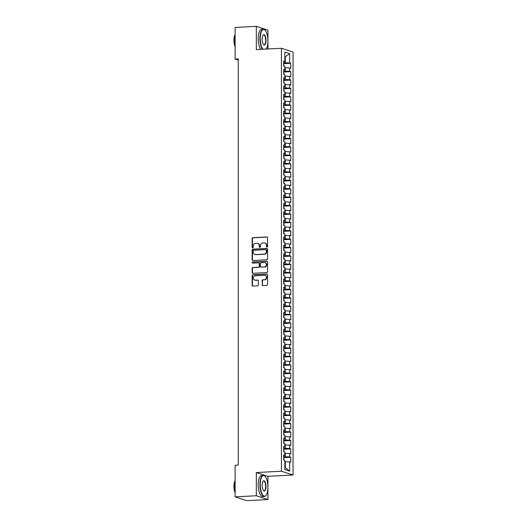 <?xml version="1.0" encoding="UTF-8"?>
<svg xmlns="http://www.w3.org/2000/svg" width="527" height="527" viewBox="0 0 527 527"><rect width="100%" height="100%" fill="white"/><g stroke="black" fill="none" stroke-linecap="round" stroke-linejoin="round"><path stroke-width="0.79" d="M267.011 247.084A0.58 0.534 -71.9 0 0 267.551 246.478L267.551 237.736A0.83 0.764 -71.9 0 0 266.781 236.952L252.914 237.677A0.83 0.764 -71.9 0 0 252.143 238.54L252.143 247.282A0.58 0.534 -71.9 0 0 252.683 247.828A0.58 0.534 -71.9 0 0 253.223 247.229L253.223 246.096A2.655 2.444 -71.9 0 1 255.687 243.336L256.84 243.276A2.655 2.444 -71.9 0 1 259.31 245.78L259.31 246.913A0.58 0.534 -71.9 0 0 259.851 247.459A0.58 0.534 -71.9 0 0 260.384 246.853L260.384 245.72A2.655 2.444 -71.9 0 1 262.854 242.96L264.007 242.901A2.655 2.444 -71.9 0 1 266.471 245.404L266.471 246.537A0.58 0.534 -71.9 0 0 267.011 247.084M262.123 284.797A0.83 0.764 -71.9 0 0 262.894 285.581L266.781 285.377A0.83 0.764 -71.9 0 0 267.551 284.514L267.551 274.804A0.83 0.764 -71.9 0 0 266.781 274.02L252.914 274.745A0.83 0.764 -71.9 0 0 252.143 275.608L252.143 285.318A0.83 0.764 -71.9 0 0 252.914 286.102L257.611 285.851A0.83 0.764 -71.9 0 0 258.382 284.988L258.382 280.838A0.83 0.764 -71.9 0 0 257.611 280.054L255.285 280.173A2.22 2.042 -71.9 0 1 253.25 277.709A2.22 2.042 -71.9 0 1 255.285 275.773L264.416 275.298A2.22 2.042 -71.9 0 1 266.445 277.762A2.22 2.042 -71.9 0 1 264.416 279.699L262.894 279.778A0.83 0.764 -71.9 0 0 262.123 280.641L262.433 284.896A0.83 0.764 -71.9 0 0 262.795 285.575M256.313 495.755L267.933 499.543L267.933 476.322L256.313 472.535L256.313 495.755L235.121 496.862L235.121 465.262L238.263 465.097L238.263 58.892L235.121 59.057L238.263 60.078M256.313 472.535L281.431 471.224L281.431 48.26L293.052 52.048L293.052 475.011L281.431 471.224M267.933 48.965L267.933 30.138L256.313 26.35L256.313 49.571L281.431 48.26M256.313 26.35L235.121 27.457L235.121 59.057M266.781 259.785A0.83 0.764 -71.9 0 0 267.551 258.922L267.551 249.218A0.83 0.764 -71.9 0 0 266.781 248.434L252.914 249.159A0.83 0.764 -71.9 0 0 252.143 250.022L252.143 259.725A0.83 0.764 -71.9 0 0 252.914 260.509L266.781 259.785M267.551 262.011L267.551 271.721A0.83 0.764 -71.9 0 1 266.781 272.584L252.914 273.302A0.83 0.764 -71.9 0 1 252.143 272.525L252.143 268.368A0.83 0.764 -71.9 0 1 252.914 267.505L258.54 267.209A0.83 0.764 -71.9 0 0 259.31 266.346L259.31 263.592A0.83 0.764 -71.9 0 0 258.54 262.808L252.683 263.111A0.58 0.534 -71.9 0 1 252.15 262.466A0.58 0.534 -71.9 0 1 252.683 261.965L266.781 261.227A0.83 0.764 -71.9 0 1 267.551 262.011M283.71 63.662L290.779 63.293L289.666 62.924L289.666 53.708L284.824 52.127L284.824 61.349L283.71 60.987L283.71 66.013L284.824 66.382L284.824 69.735L283.71 69.366L283.71 74.399L284.824 74.762L284.824 78.115L283.71 77.752L283.71 82.779L284.824 83.141L284.824 86.494L283.71 86.132L283.71 91.164L284.824 91.527L284.824 94.88L283.71 94.517L283.71 99.544L284.824 99.906L284.824 103.259L283.71 102.897L283.71 107.93L284.824 108.292L284.824 111.645L283.71 111.283L283.71 116.309L284.824 116.671L284.824 120.024L283.71 119.662L283.71 124.695L284.824 125.057L284.824 128.41L283.71 128.048L283.71 133.074L284.824 133.436L284.824 136.789L283.71 136.427L283.71 141.453L284.824 141.822L284.824 145.175L283.71 144.806L283.71 149.839L284.824 150.202L284.824 153.555L283.71 153.192L283.71 158.219L284.824 158.587L284.824 161.941L283.71 161.572L283.71 166.604L284.824 166.967L284.824 170.32L283.71 169.957L283.71 174.984L284.824 175.346L284.824 178.699L283.71 178.337L283.71 183.37L284.824 183.732L284.824 187.085L283.71 186.723L283.71 191.749L284.824 192.111L284.824 195.464L283.71 195.102L283.71 200.135L284.824 200.497L284.824 203.85L283.71 203.488L283.71 208.514L284.824 208.876L284.824 212.229L283.71 211.867L283.71 216.893L284.824 217.262L284.824 220.615L283.71 220.246L283.71 225.279L284.824 225.642L284.824 228.995L283.71 228.632L283.71 233.659L284.824 234.028L284.824 237.381L283.71 237.012L283.71 242.045L284.824 242.407L284.824 245.76L283.71 245.398L283.71 250.424L284.824 250.786L284.824 254.139L283.71 253.777L283.71 258.81L284.824 259.172L284.824 262.525L283.71 262.163L283.71 267.189L284.824 267.551L284.824 270.904L283.71 270.542L283.71 275.575L284.824 275.937L284.824 279.29L283.71 278.928L283.71 283.954L284.824 284.317L284.824 287.67L283.71 287.307L283.71 292.34L284.824 292.702L284.824 296.055L283.71 295.687L283.71 300.719L284.824 301.082L284.824 304.435L283.71 304.072L283.71 309.099L284.824 309.468L284.824 312.821L283.71 312.452L283.71 317.485L284.824 317.847L284.824 321.2L283.71 320.838L283.71 325.864L284.824 326.226L284.824 329.579L283.71 329.217L283.71 334.25L284.824 334.612L284.824 337.965L283.71 337.603L283.71 342.629L284.824 342.991L284.824 346.344L283.71 345.982L283.71 351.015L284.824 351.377L284.824 354.73L283.71 354.368L283.71 359.394L284.824 359.757L284.824 363.11L283.71 362.747L283.71 367.78L284.824 368.142L284.824 371.495L283.71 371.133L283.71 376.159L284.824 376.522L284.824 379.875L283.71 379.512L283.71 384.539L284.824 384.908L284.824 388.261L283.71 387.892L283.71 392.925L284.824 393.287L284.824 396.64L283.71 396.278L283.71 401.304L284.824 401.673L284.824 405.019L283.71 404.657L283.71 409.69L284.824 410.052L284.824 413.405L283.71 413.043L283.71 418.069L284.824 418.431L284.824 421.784L283.71 421.422L283.71 426.455L284.824 426.817L284.824 430.17L283.71 429.808L283.71 434.834L284.824 435.197L284.824 438.55L283.71 438.187L283.71 443.22L284.824 443.582L284.824 446.936L283.71 446.573L283.71 451.599L284.824 451.962L284.824 455.315L283.71 454.953L283.71 459.979L284.824 460.348L284.824 469.564L289.666 471.145L285.265 467.541L285.265 461.678L284.824 461.698M290.779 63.293L290.779 68.319L289.666 67.957L289.666 71.31L283.71 71.145M283.71 72.041L290.779 71.672L289.666 71.31M290.779 71.672L290.779 76.705L289.666 76.336L289.666 79.689L283.71 79.524M283.71 80.427L290.779 80.058L289.666 79.689M290.779 80.058L290.779 85.084L289.666 84.722L289.666 88.075L283.71 87.91M283.71 88.806L290.779 88.437L289.666 88.075M290.779 88.437L290.779 93.463L289.666 93.101L289.666 96.454L283.71 96.289M283.71 97.185L290.779 96.816L289.666 96.454M290.779 96.816L290.779 101.849L289.666 101.487L289.666 104.84L283.71 104.675M283.71 105.571L290.779 105.202L289.666 104.84M290.779 105.202L290.779 110.229L289.666 109.866L289.666 113.219L283.71 113.055M283.71 113.951L290.779 113.582L289.666 113.219M290.779 113.582L290.779 118.615L289.666 118.252L289.666 121.605L283.71 121.441M283.71 122.336L290.779 121.968L289.666 121.605M290.779 121.968L290.779 126.994L289.666 126.632L289.666 129.985L283.71 129.82M283.71 130.716L290.779 130.347L289.666 129.985M290.779 130.347L290.779 135.38L289.666 135.017L289.666 138.37L283.71 138.206M283.71 139.102L290.779 138.733L289.666 138.37M290.779 138.733L290.779 143.759L289.666 143.397L289.666 146.75L283.71 146.585M283.71 147.481L290.779 147.112L289.666 146.75M290.779 147.112L290.779 152.145L289.666 151.776L289.666 155.129L283.71 154.964M283.71 155.867L290.779 155.498L289.666 155.129M290.779 155.498L290.779 160.524L289.666 160.162L289.666 163.515L283.71 163.35M283.71 164.246L290.779 163.877L289.666 163.515M290.779 163.877L290.779 168.903L289.666 168.541L289.666 171.894L283.71 171.73M283.71 172.625L290.779 172.257L289.666 171.894M290.779 172.257L290.779 177.289L289.666 176.927L289.666 180.28L283.71 180.115M283.71 181.011L290.779 180.642L289.666 180.28M290.779 180.642L290.779 185.669L289.666 185.306L289.666 188.659L283.71 188.495M283.71 189.391L290.779 189.022L289.666 188.659M290.779 189.022L290.779 194.055L289.666 193.692L289.666 197.045L283.71 196.881M283.71 197.777L290.779 197.408L289.666 197.045M290.779 197.408L290.779 202.434L289.666 202.072L289.666 205.425L283.71 205.26M283.71 206.156L290.779 205.787L289.666 205.425M290.779 205.787L290.779 210.82L289.666 210.457L289.666 213.81L283.71 213.646M283.71 214.542L290.779 214.173L289.666 213.81M290.779 214.173L290.779 219.199L289.666 218.837L289.666 222.19L283.71 222.025M283.71 222.921L290.779 222.552L289.666 222.19M290.779 222.552L290.779 227.585L289.666 227.216L289.666 230.569L283.71 230.404M283.71 231.307L290.779 230.938L289.666 230.569M290.779 230.938L290.779 235.964L289.666 235.602L289.666 238.955L283.71 238.79M283.71 239.686L290.779 239.317L289.666 238.955M290.779 239.317L290.779 244.35L289.666 243.981L289.666 247.334L283.71 247.17M283.71 248.065L290.779 247.697L289.666 247.334M290.779 247.697L290.779 252.729L289.666 252.367L289.666 255.72L283.71 255.555M283.71 256.451L290.779 256.082L289.666 255.72M290.779 256.082L290.779 261.109L289.666 260.746L289.666 264.099L283.71 263.935M283.71 264.831L290.779 264.462L289.666 264.099M290.779 264.462L290.779 269.495L289.666 269.132L289.666 272.485L283.71 272.321M283.71 273.217L290.779 272.848L289.666 272.485M290.779 272.848L290.779 277.874L289.666 277.512L289.666 280.865L283.71 280.7M283.71 281.596L290.779 281.227L289.666 280.865M290.779 281.227L290.779 286.26L289.666 285.897L289.666 289.251L283.71 289.086M283.71 289.982L290.779 289.613L289.666 289.251M290.779 289.613L290.779 294.639L289.666 294.277L289.666 297.63L283.71 297.465M283.71 298.361L290.779 297.992L289.666 297.63M290.779 297.992L290.779 303.025L289.666 302.656L289.666 306.009L283.71 305.844M283.71 306.747L290.779 306.378L289.666 306.009M290.779 306.378L290.779 311.404L289.666 311.042L289.666 314.395L283.71 314.23M283.71 315.126L290.779 314.757L289.666 314.395M290.779 314.757L290.779 319.79L289.666 319.421L289.666 322.774L283.71 322.61M283.71 323.512L290.779 323.143L289.666 322.774M290.779 323.143L290.779 328.169L289.666 327.807L289.666 331.16L283.71 330.996M283.71 331.891L290.779 331.523L289.666 331.16M290.779 331.523L290.779 336.549L289.666 336.186L289.666 339.54L283.71 339.375M283.71 340.271L290.779 339.902L289.666 339.54M290.779 339.902L290.779 344.935L289.666 344.572L289.666 347.925L283.71 347.761M283.71 348.657L290.779 348.288L289.666 347.925M290.779 348.288L290.779 353.314L289.666 352.952L289.666 356.305L283.71 356.14M283.71 357.036L290.779 356.667L289.666 356.305M290.779 356.667L290.779 361.7L289.666 361.338L289.666 364.691L283.71 364.526M283.71 365.422L290.779 365.053L289.666 364.691M290.779 365.053L290.779 370.079L289.666 369.717L289.666 373.07L283.71 372.905M283.71 373.801L290.779 373.432L289.666 373.07M290.779 373.432L290.779 378.465L289.666 378.103L289.666 381.449L283.71 381.291M283.71 382.187L290.779 381.818L289.666 381.449M290.779 381.818L290.779 386.844L289.666 386.482L289.666 389.835L283.71 389.67M283.71 390.566L290.779 390.197L289.666 389.835M290.779 390.197L290.779 395.23L289.666 394.861L289.666 398.214L283.71 398.05M283.71 398.952L290.779 398.583L289.666 398.214M290.779 398.583L290.779 403.61L289.666 403.247L289.666 406.6L283.71 406.436M283.71 407.331L290.779 406.963L289.666 406.6M290.779 406.963L290.779 411.989L289.666 411.627L289.666 414.98L283.71 414.815M283.71 415.711L290.779 415.342L289.666 414.98M290.779 415.342L290.779 420.375L289.666 420.012L289.666 423.365L283.71 423.201M283.71 424.097L290.779 423.728L289.666 423.365M290.779 423.728L290.779 428.754L289.666 428.392L289.666 431.745L283.71 431.58M283.71 432.476L290.779 432.107L289.666 431.745M290.779 432.107L290.779 437.14L289.666 436.778L289.666 440.131L283.71 439.966M283.71 440.862L290.779 440.493L289.666 440.131M290.779 440.493L290.779 445.519L289.666 445.157L289.666 448.51L283.71 448.345M283.71 449.241L290.779 448.872L289.666 448.51M290.779 448.872L290.779 453.905L289.666 453.543L289.666 456.896L283.71 456.731M283.71 457.627L290.779 457.258L289.666 456.896M290.779 457.258L290.779 462.284L289.666 461.922L289.666 471.145M284.824 455.315L283.71 455.657M289.666 461.922L285.265 461.678M284.824 446.936L283.71 447.271M285.265 456.645L285.265 453.292L284.824 453.319M289.666 453.543L285.265 453.292M284.824 438.55L283.71 438.892M285.265 448.266L285.265 444.913L284.824 444.933M289.666 445.157L285.265 444.913M284.824 430.17L283.71 430.506M285.265 439.88L285.265 436.527L284.824 436.554M289.666 436.778L285.265 436.527M284.824 421.784L283.71 422.127M285.265 431.501L285.265 428.148L284.824 428.168M289.666 428.392L285.265 428.148M284.824 413.405L283.71 413.741M285.265 423.115L285.265 419.762L284.824 419.788M289.666 420.012L285.265 419.762M284.824 405.019L283.71 405.362M285.265 414.736L285.265 411.383L284.824 411.403M289.666 411.627L285.265 411.383M284.824 396.64L283.71 396.983M285.265 406.357L285.265 403.003L284.824 403.023M289.666 403.247L285.265 403.003M284.824 388.261L283.71 388.597M285.265 397.971L285.265 394.618L284.824 394.644M289.666 394.861L285.265 394.618M284.824 379.875L283.71 380.217M285.265 389.591L285.265 386.238L284.824 386.258M289.666 386.482L285.265 386.238M284.824 371.495L283.71 371.831M285.265 381.205L285.265 377.852L284.824 377.879M289.666 378.103L285.265 377.852M284.824 363.11L283.71 363.452M285.265 372.826L285.265 369.473L284.824 369.493M289.666 369.717L285.265 369.473M284.824 354.73L283.71 355.066M285.265 364.44L285.265 361.087L284.824 361.114M289.666 361.338L285.265 361.087M284.824 346.344L283.71 346.687M285.265 356.061L285.265 352.708L284.824 352.728M289.666 352.952L285.265 352.708M284.824 337.965L283.71 338.301M285.265 347.675L285.265 344.322L284.824 344.348M289.666 344.572L285.265 344.322M284.824 329.579L283.71 329.922M285.265 339.296L285.265 335.943L284.824 335.962M289.666 336.186L285.265 335.943M284.824 321.2L283.71 321.542M285.265 330.916L285.265 327.563L284.824 327.583M289.666 327.807L285.265 327.563M284.824 312.821L283.71 313.157M285.265 322.531L285.265 319.178L284.824 319.204M289.666 319.421L285.265 319.178M284.824 304.435L283.71 304.777M285.265 314.151L285.265 310.798L284.824 310.818M289.666 311.042L285.265 310.798M284.824 296.055L283.71 296.391M285.265 305.765L285.265 302.412L284.824 302.439M289.666 302.656L285.265 302.412M284.824 287.67L283.71 288.012M285.265 297.386L285.265 294.033L284.824 294.053M289.666 294.277L285.265 294.033M284.824 279.29L283.71 279.626M285.265 289L285.265 285.647L284.824 285.674M289.666 285.897L285.265 285.647M284.824 270.904L283.71 271.247M285.265 280.621L285.265 277.268L284.824 277.288M289.666 277.512L285.265 277.268M284.824 262.525L283.71 262.861M285.265 272.235L285.265 268.882L284.824 268.908M289.666 269.132L285.265 268.882M284.824 254.139L283.71 254.482M285.265 263.856L285.265 260.503L284.824 260.522M289.666 260.746L285.265 260.503M284.824 245.76L283.71 246.102M285.265 255.47L285.265 252.117L284.824 252.143M289.666 252.367L285.265 252.117M284.824 237.381L283.71 237.717M285.265 247.091L285.265 243.737L284.824 243.764M289.666 243.981L285.265 243.737M284.824 228.995L283.71 229.337M285.265 238.711L285.265 235.358L284.824 235.378M289.666 235.602L285.265 235.358M284.824 220.615L283.71 220.951M285.265 230.325L285.265 226.972L284.824 226.999M289.666 227.216L285.265 226.972M284.824 212.229L283.71 212.572M285.265 221.946L285.265 218.593L284.824 218.613M289.666 218.837L285.265 218.593M284.824 203.85L283.71 204.186M285.265 213.56L285.265 210.207L284.824 210.233M289.666 210.457L285.265 210.207M284.824 195.464L283.71 195.807M285.265 205.181L285.265 201.828L284.824 201.848M289.666 202.072L285.265 201.828M284.824 187.085L283.71 187.421M285.265 196.795L285.265 193.442L284.824 193.468M289.666 193.692L285.265 193.442M284.824 178.699L283.71 179.042M285.265 188.416L285.265 185.063L284.824 185.082M289.666 185.306L285.265 185.063M284.824 170.32L283.71 170.656M285.265 180.03L285.265 176.677L284.824 176.703M289.666 176.927L285.265 176.677M284.824 161.941L283.71 162.276M285.265 171.65L285.265 168.297L284.824 168.324M289.666 168.541L285.265 168.297M284.824 153.555L283.71 153.897M285.265 163.271L285.265 159.918L284.824 159.938M289.666 160.162L285.265 159.918M284.824 145.175L283.71 145.511M285.265 154.885L285.265 151.532L284.824 151.559M289.666 151.776L285.265 151.532M284.824 136.789L283.71 137.132M285.265 146.506L285.265 143.153L284.824 143.173M289.666 143.397L285.265 143.153M284.824 128.41L283.71 128.746M285.265 138.12L285.265 134.767L284.824 134.793M289.666 135.017L285.265 134.767M284.824 120.024L283.71 120.367M285.265 129.741L285.265 126.388L284.824 126.408M289.666 126.632L285.265 126.388M284.824 111.645L283.71 111.981M285.265 121.355L285.265 118.002L284.824 118.028M289.666 118.252L285.265 118.002M284.824 103.259L283.71 103.602M285.265 112.976L285.265 109.623L284.824 109.642M289.666 109.866L285.265 109.623M284.824 94.88L283.71 95.216M285.265 104.59L285.265 101.237L284.824 101.263M289.666 101.487L285.265 101.237M284.824 86.494L283.71 86.836M285.265 96.21L285.265 92.857L284.824 92.877M289.666 93.101L285.265 92.857M284.824 78.115L283.71 78.457M285.265 87.831L285.265 84.478L284.824 84.498M289.666 84.722L285.265 84.478M284.824 69.735L283.71 70.071M285.265 79.445L285.265 76.092L284.824 76.119M289.666 76.336L285.265 76.092M284.824 61.349L283.71 61.692M285.265 71.066L285.265 67.713L284.824 67.733M289.666 67.957L285.265 67.713M235.121 496.862L246.741 500.65L267.933 499.543M267.933 476.322L293.052 475.011M284.824 467.403L285.265 467.541M284.824 56.837L285.265 56.811L284.824 56.672M289.666 62.924L283.71 62.766M285.265 62.68L285.265 56.811L289.666 53.708M266.998 247.084A0.58 0.534 -71.9 0 1 266.787 246.636L266.787 245.51A2.655 2.444 -71.9 0 0 264.989 243.066M257.822 243.441A2.655 2.444 -71.9 0 1 259.62 245.878L259.62 247.011A0.58 0.534 -71.9 0 0 259.831 247.459M267.189 237.058A0.83 0.764 -71.9 0 0 267.097 237.058L253.23 237.782A0.83 0.764 -71.9 0 0 252.459 238.645L252.459 247.387A0.58 0.534 -71.9 0 0 252.67 247.835M267.189 248.533A0.83 0.764 -71.9 0 0 267.097 248.533L253.23 249.258A0.83 0.764 -71.9 0 0 252.459 250.121L252.459 259.831A0.83 0.764 -71.9 0 0 252.822 260.509M266.471 250.173A0.58 0.534 -71.9 0 0 265.937 249.627L253.764 250.266A0.58 0.534 -71.9 0 0 253.223 250.865L253.223 252.064A2.655 2.444 -71.9 0 0 255.687 254.567L264.007 254.133A2.655 2.444 -71.9 0 0 266.471 251.372L266.471 250.173L266.787 250.279A0.58 0.534 -71.9 0 0 266.26 249.732M255.022 254.501A2.655 2.444 -71.9 0 0 256.003 254.666L255.687 254.567M266.787 250.279L266.787 251.471A2.655 2.444 -71.9 0 1 264.323 254.231L256.003 254.666M258.948 262.914A0.83 0.764 -71.9 0 1 259.62 263.691L259.62 266.451A0.83 0.764 -71.9 0 1 258.849 267.314L253.23 267.604A0.83 0.764 -71.9 0 0 252.459 268.467L252.459 272.624A0.83 0.764 -71.9 0 0 252.822 273.302M267.189 261.333A0.83 0.764 -71.9 0 0 267.097 261.326L253 262.064A0.58 0.534 -71.9 0 0 252.67 263.118M264.376 266.906A2.22 2.042 -71.9 0 0 265.061 262.598A2.22 2.042 -71.9 0 0 264.376 262.505L261.155 262.67A0.83 0.764 -71.9 0 0 260.384 263.533L260.384 266.293A0.83 0.764 -71.9 0 0 261.155 267.077L264.686 267.011A2.22 2.042 -71.9 0 0 265.219 262.65M261.063 267.07A0.83 0.764 -71.9 0 0 261.471 267.176L261.155 267.077M264.686 267.011L261.471 267.176M265.252 275.443A2.22 2.042 -71.9 0 1 264.725 279.797L263.204 279.883A0.83 0.764 -71.9 0 0 262.433 280.746L262.433 284.896M254.752 280.127A2.22 2.042 -71.9 0 0 255.595 280.278L255.285 280.173M258.019 280.16A0.83 0.764 -71.9 0 0 257.927 280.153L255.595 280.278M267.189 274.126A0.83 0.764 -71.9 0 0 267.097 274.126L253.23 274.844A0.83 0.764 -71.9 0 0 252.459 275.707L252.459 285.417A0.83 0.764 -71.9 0 0 252.822 286.095M284.073 66.132L283.71 63.991M284.073 74.518L283.71 72.377M284.073 82.897L283.71 80.756M266.175 49.057A10.316 3.801 87 0 0 267.92 41.04A10.316 3.801 87 0 0 265.101 30.256A10.316 3.801 87 0 0 260.259 38.543A10.316 3.801 87 0 0 262.98 49.222M262.532 49.242A10.566 3.893 -93 0 1 259.93 38.524A10.566 3.893 -93 0 1 263.302 29.248A10.566 3.893 -93 0 1 264.89 30.032A10.566 3.893 -93 0 1 264.995 30.151M262.169 39.169A5.158 1.897 -93 0 1 263.092 35.105A5.158 1.897 -93 0 1 265.028 35.638A5.158 1.897 -93 0 1 266.003 40.414A5.158 1.897 -93 0 1 263.586 44.558A5.158 1.897 -93 0 1 262.169 39.169M263.48 44.439A4.901 1.805 87 0 0 264.106 44.703A4.901 1.805 87 0 0 265.674 40.401A4.901 1.805 87 0 0 263.599 34.907A4.901 1.805 87 0 0 262.999 35.237M235.121 44.973A10.566 3.893 -93 0 1 234.653 39.848A10.566 3.893 -93 0 1 235.121 35.026M235.121 46.804A7.609 2.8 -93 0 1 233.948 40.296A7.609 2.8 -93 0 1 235.121 34.558M260.806 49.334A10.566 3.893 -93 0 1 258.197 38.616A10.566 3.893 -93 0 1 261.576 29.341L263.302 29.248M260.259 484.649A10.316 3.801 87 0 0 262.215 494.201A10.316 3.801 87 0 0 266.082 495.275A10.316 3.801 87 0 0 267.92 487.146A10.316 3.801 87 0 0 265.101 476.362A10.316 3.801 87 0 0 260.259 484.649M265.99 495.393A10.566 3.893 -93 0 1 265.898 495.518A10.566 3.893 -93 0 1 264.402 496.46A10.566 3.893 -93 0 1 259.93 484.629A10.566 3.893 -93 0 1 263.302 475.354A10.566 3.893 -93 0 1 264.89 476.138A10.566 3.893 -93 0 1 264.995 476.256M262.169 485.275A5.158 1.897 -93 0 1 263.092 481.204A5.158 1.897 -93 0 1 265.028 481.744A5.158 1.897 -93 0 1 266.003 486.52A5.158 1.897 -93 0 1 263.586 490.663A5.158 1.897 -93 0 1 262.169 485.275M263.48 490.545A4.901 1.805 87 0 0 264.106 490.808A4.901 1.805 87 0 0 265.674 486.5A4.901 1.805 87 0 0 263.599 481.013A4.901 1.805 87 0 0 262.999 481.335M235.121 491.072A10.566 3.893 -93 0 1 234.653 485.947A10.566 3.893 -93 0 1 235.121 481.131M235.121 492.91A7.609 2.8 -93 0 1 233.948 486.401A7.609 2.8 -93 0 1 235.121 480.657M264.402 496.46L262.677 496.553A10.566 3.893 -93 0 1 258.197 484.721A10.566 3.893 -93 0 1 261.576 475.446L263.302 475.354M284.073 91.283L283.71 89.135M284.073 99.662L283.71 97.521M284.073 108.048L283.71 105.901M284.073 116.427L283.71 114.287M284.073 124.813L283.71 122.666M284.073 133.193L283.71 131.052M284.073 141.572L283.71 139.431M284.073 149.958L283.71 147.817M284.073 158.337L283.71 156.196M284.073 166.723L283.71 164.582M284.073 175.102L283.71 172.961M284.073 183.488L283.71 181.341M284.073 191.868L283.71 189.727M284.073 200.253L283.71 198.106M284.073 208.633L283.71 206.492M284.073 217.012L283.71 214.871M284.073 225.398L283.71 223.257M284.073 233.777L283.71 231.636M284.073 242.163L283.71 240.022M284.073 250.542L283.71 248.401M284.073 258.928L283.71 256.781M284.073 267.308L283.71 265.167M284.073 275.693L283.71 273.546M284.073 284.073L283.71 281.932M284.073 292.452L283.71 290.311M284.073 300.838L283.71 298.697M284.073 309.217L283.71 307.076M284.073 317.603L283.71 315.462M284.073 325.982L283.71 323.841M284.073 334.368L283.71 332.221M284.073 342.748L283.71 340.607M284.073 351.134L283.71 348.986M284.073 359.513L283.71 357.372M284.073 367.899L283.71 365.751M284.073 376.278L283.71 374.137M284.073 384.657L283.71 382.516M284.073 393.043L283.71 390.902M284.073 401.422L283.71 399.282M284.073 409.808L283.71 407.661M284.073 418.188L283.71 416.047M284.073 426.574L283.71 424.426M284.073 434.953L283.71 432.812M284.073 443.339L283.71 441.191M284.073 451.718L283.71 449.577M284.073 460.097L283.71 457.956"/></g></svg>
